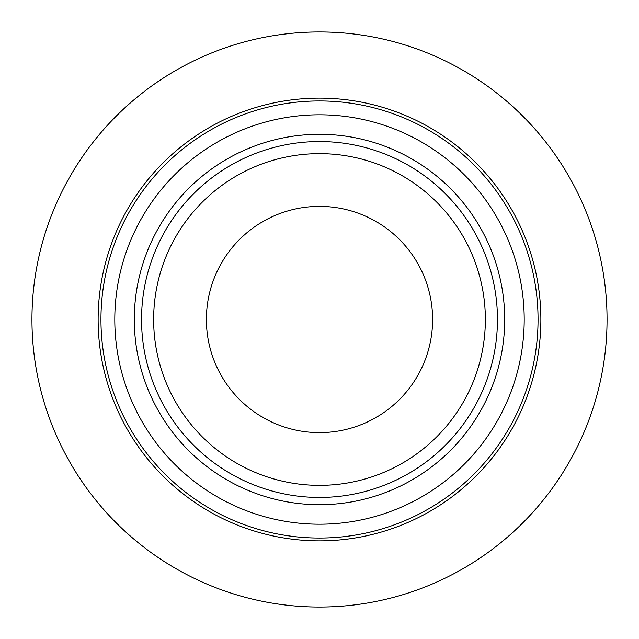 <?xml version="1.0" encoding="UTF-8"?>
<svg xmlns="http://www.w3.org/2000/svg" width="639" height="639" viewBox="0 0 639 639"><rect width="100%" height="100%" fill="white"/><g stroke="black" fill="none" stroke-linecap="round" stroke-linejoin="round"><path stroke-width="0.96" d="M432.611 319.5A113.111 113.111 0 0 1 319.5 432.611A113.111 113.111 0 0 1 206.389 319.5A113.111 113.111 0 0 1 319.5 206.389A113.111 113.111 0 0 1 432.611 319.5M485.36 319.5A165.86 165.86 0 0 1 319.5 485.36A165.86 165.86 0 0 1 153.64 319.5A165.86 165.86 0 0 1 319.5 153.64A165.86 165.86 0 0 1 485.36 319.5M141.546 319.5A177.954 177.954 0 0 1 319.5 141.546A177.954 177.954 0 0 1 497.454 319.5A177.954 177.954 0 0 1 319.5 497.454A177.954 177.954 0 0 1 141.546 319.5M134.302 319.5A185.198 185.198 0 0 1 319.5 134.302A185.198 185.198 0 0 1 504.698 319.5A185.198 185.198 0 0 1 319.5 504.698A185.198 185.198 0 0 1 134.302 319.5M524.204 319.5A204.704 204.704 0 0 1 319.5 524.204A204.704 204.704 0 0 1 114.796 319.5A204.704 204.704 0 0 1 319.5 114.796A204.704 204.704 0 0 1 524.204 319.5M607.05 319.5A287.55 287.55 0 0 1 319.5 607.05A287.55 287.55 0 0 1 31.95 319.5A287.55 287.55 0 0 1 319.5 31.95A287.55 287.55 0 0 1 607.05 319.5M538.046 319.5A218.546 218.546 0 0 1 319.5 538.046A218.546 218.546 0 0 1 100.954 319.5A218.546 218.546 0 0 1 319.5 100.954A218.546 218.546 0 0 1 538.046 319.5M98.134 319.5A221.366 221.366 0 0 1 319.5 98.134A221.366 221.366 0 0 1 540.866 319.5A221.366 221.366 0 0 1 319.5 540.866A221.366 221.366 0 0 1 98.134 319.5"/></g></svg>
